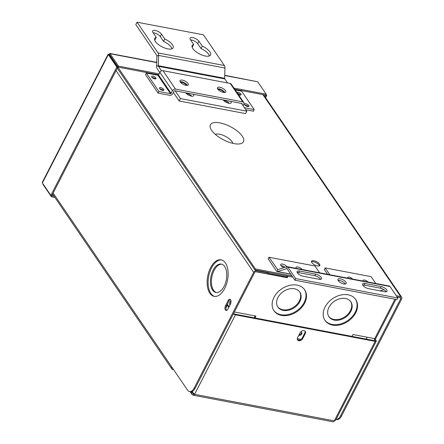 <?xml version="1.0" encoding="UTF-8"?>
<svg xmlns="http://www.w3.org/2000/svg" width="444" height="444" viewBox="0 0 444 444"><rect width="100%" height="100%" fill="white"/><g stroke="black" fill="none" stroke-linecap="round" stroke-linejoin="round"><path stroke-width="0.67" d="M212.559 290.06A14.452 7.859 -79.2 0 0 215.917 292.479A14.452 7.859 -79.2 0 0 225.43 283.2A14.452 7.859 -79.2 0 0 224.664 266.505A14.452 7.859 -79.2 0 0 221.312 264.086A14.452 7.859 -79.2 0 0 211.794 273.365A14.452 7.859 -79.2 0 0 212.559 290.06M221.795 264.208A14.452 7.859 -79.2 0 0 212.632 273.981A14.452 7.859 -79.2 0 0 213.536 290.248A14.452 7.859 -79.2 0 0 216.411 292.546M209.851 293.24A18.581 10.101 -79.2 0 0 214.169 296.348A18.581 10.101 -79.2 0 0 226.401 284.415A18.581 10.101 -79.2 0 0 225.419 262.953A18.581 10.101 -79.2 0 0 221.101 259.845A18.581 10.101 -79.2 0 0 208.869 271.778A18.581 10.101 -79.2 0 0 209.851 293.24M221.589 259.962A18.581 10.101 -79.2 0 0 209.707 272.388A18.581 10.101 -79.2 0 0 210.833 293.423A18.581 10.101 -79.2 0 0 214.663 296.42M211.622 130.336A18.581 7.437 27.2 0 0 240.315 143.773A18.581 7.437 27.2 0 0 242.252 136.153A18.581 7.437 27.2 0 0 221.301 123.193A18.581 7.437 27.2 0 0 210.589 128.499A18.581 7.437 27.2 0 0 211.622 130.336M232.8 143.351A10.323 4.135 27.2 0 0 231.99 141.592A10.323 4.135 27.2 0 0 223.848 135.581A10.323 4.135 27.2 0 0 215.307 134.365M230.58 299.811A3.097 1.682 -79.2 0 0 229.859 299.295A3.097 1.682 -79.2 0 0 228.105 300.61L225.508 305.655A3.097 1.682 -79.2 0 0 226.113 310.423A3.097 1.682 -79.2 0 0 227.866 309.107L230.458 304.062A3.097 1.682 -79.2 0 0 230.58 299.811M230.325 299.522A3.097 1.682 -79.2 0 0 229.082 300.793L226.49 305.838A3.097 1.682 -79.2 0 0 226.623 310.384M311.849 262.62A4.645 1.859 27.2 0 0 316.161 265.584A4.645 1.859 27.2 0 0 319.808 265.473A4.645 1.859 27.2 0 0 319.508 264.075A4.645 1.859 27.2 0 0 315.196 261.116A4.645 1.859 27.2 0 0 311.544 261.227A4.645 1.859 27.2 0 0 311.849 262.62M319.38 265.862A4.645 1.859 27.2 0 0 319.008 265.04A4.645 1.859 27.2 0 0 315.323 262.326A4.645 1.859 27.2 0 0 311.477 261.799M336.058 419.391A8.258 4.49 -79.2 0 0 340.526 415.856L341.503 416.039L401.659 298.99A2.509 1.848 145.7 0 0 401.665 297.18A2.509 1.848 145.7 0 0 400.643 296.553L396.292 295.726M341.503 416.039A8.258 4.49 100.8 0 1 336.824 419.547L336.053 419.402M267.982 272.416L268.309 272.894L267.815 273.859L256.266 271.667A1.321 0.977 145.7 0 0 254.623 272.533L195.16 388.239A8.258 4.49 100.8 0 1 190.476 391.747L189.499 391.564A8.258 4.49 -79.2 0 0 194.178 388.056L195.16 388.239M340.526 415.856L400.682 298.801A1.321 0.977 145.7 0 0 400.688 297.852A1.321 0.977 145.7 0 0 400.149 297.519L397.125 296.942M292.79 277.128L254.889 269.924L117.294 68.193M189.499 391.564A8.258 4.49 -79.2 0 1 187.579 390.182L171.872 367.149A2.509 1.848 145.7 0 0 171.867 368.953A2.509 1.848 145.7 0 0 172.888 369.586L173.626 369.724M268.309 272.894L256.76 270.701A2.509 1.848 145.7 0 0 253.646 272.35L194.178 388.056M291.958 275.907L255.389 268.959L109.435 54.79M255.389 268.959L254.889 269.924M151.754 77.101A2.475 0.993 27.2 0 0 153.63 78.51A2.475 0.993 27.2 0 0 155.678 78.865A2.475 0.993 27.2 0 0 155.838 77.878A2.475 0.993 27.2 0 0 153.125 76.168A2.475 0.993 27.2 0 0 151.582 76.762A2.475 0.993 27.2 0 0 151.754 77.101M155.189 78.927L155.067 78.349L151.82 77.195M159.607 88.617A2.475 0.993 27.2 0 0 161.488 90.027A2.475 0.993 27.2 0 0 163.536 90.382A2.475 0.993 27.2 0 0 163.692 89.394A2.475 0.993 27.2 0 0 160.978 87.684A2.475 0.993 27.2 0 0 159.435 88.278A2.475 0.993 27.2 0 0 159.607 88.617M163.042 90.437L162.92 89.866L159.674 88.706M244.705 104.784A2.475 0.993 27.2 0 0 246.587 106.194A2.475 0.993 27.2 0 0 248.634 106.549A2.475 0.993 27.2 0 0 248.79 105.561A2.475 0.993 27.2 0 0 246.081 103.852A2.475 0.993 27.2 0 0 244.533 104.44A2.475 0.993 27.2 0 0 244.705 104.784M248.141 106.604L248.024 106.033L244.772 104.873M238.3 94.461A2.475 0.993 27.2 0 0 240.781 95.033A2.475 0.993 27.2 0 0 240.937 94.045A2.475 0.993 27.2 0 0 238.905 92.568A2.475 0.993 27.2 0 0 236.857 92.346M240.287 95.088L240.165 94.517L237.39 93.123M217.76 89.111A4.645 1.859 27.2 0 0 222.072 92.075A4.645 1.859 27.2 0 0 225.719 91.963A4.645 1.859 27.2 0 0 225.419 90.565A4.645 1.859 27.2 0 0 221.106 87.607A4.645 1.859 27.2 0 0 217.455 87.718A4.645 1.859 27.2 0 0 217.76 89.111M224.786 92.496A4.645 1.859 27.2 0 0 224.592 92.174A4.645 1.859 27.2 0 0 217.566 88.789M180.314 82.001A4.645 1.859 27.2 0 0 184.626 84.959A4.645 1.859 27.2 0 0 188.278 84.848A4.645 1.859 27.2 0 0 187.973 83.455A4.645 1.859 27.2 0 0 183.661 80.492A4.645 1.859 27.2 0 0 180.014 80.603A4.645 1.859 27.2 0 0 180.314 82.001M187.34 85.387A4.645 1.859 27.2 0 0 187.146 85.065A4.645 1.859 27.2 0 0 180.12 81.679M245.854 109.773L253.385 111.205L254.212 109.596L241.647 91.17L235.226 89.949M243.062 105.683L243.784 104.285A2.47 1.82 145.7 0 0 243.789 102.503A2.47 1.82 145.7 0 0 242.779 101.881L175.519 89.105A2.47 1.82 145.7 0 0 172.45 90.731L171.095 93.362A0.494 0.366 -34.3 0 1 170.479 93.69L157.914 75.264L146.331 73.066L145.504 74.675L158.075 93.101L169.652 95.299A2.47 1.82 -34.3 0 0 172.722 93.673L174.076 91.042A0.494 0.366 145.7 0 1 174.692 90.715L241.952 103.496A0.494 0.366 145.7 0 1 242.158 103.974L242.047 104.19M242.779 101.881L230.214 83.461L162.954 70.679A2.47 1.82 -34.3 0 0 159.879 72.311L158.53 74.936A0.494 0.366 145.7 0 1 157.914 75.264M146.331 73.066L158.902 91.492L170.479 93.69M158.075 93.101L158.902 91.492M230.214 83.461A2.47 1.82 -34.3 0 1 231.219 84.083L243.789 102.503M244.466 107.742L254.212 109.596M265.651 97.769L266.777 95.577L266.045 94.505M265.04 96.875L265.801 95.393L266.777 95.577M42.829 183.616L42.957 184.343L43.112 184.038M51.765 195.554L51.432 196.759L54.862 197.413M42.957 184.343L51.432 196.759M51.926 195.793L54.029 196.193M109.291 54.767L108.958 54.273L108.319 54.668L109.296 54.851L117.765 67.272L116.789 67.088L50.855 195.382L42.38 182.961L42.335 182.268L108.125 54.251L116.789 67.088M156.721 62.365L109.762 53.447L110.084 53.73L109.296 54.851M117.765 67.272L51.831 195.565L50.855 195.382M224.753 75.286L257.731 81.779L266.2 94.2L233.944 88.073M159.085 73.854L118.554 66.15L110.084 53.73L108.958 54.273M158.591 74.82L118.06 67.116L109.585 54.701L109.407 54.934M234.776 89.288L265.706 95.166L266.2 94.2M118.06 67.116L118.554 66.15M343.828 283.971A4.645 1.859 27.2 0 0 346.192 283.5A4.645 1.859 27.2 0 0 344.683 280.858A4.645 1.859 27.2 0 0 340.293 278.788A4.645 1.859 27.2 0 0 337.928 279.254A4.645 1.859 27.2 0 0 339.438 281.896A4.645 1.859 27.2 0 0 343.828 283.971M345.254 284.038A4.645 1.859 27.2 0 0 339.466 280.397A4.645 1.859 27.2 0 0 338.039 280.331M367.904 281.984A2.836 1.138 27.2 0 0 364.541 280.031A2.836 1.138 27.2 0 0 363.092 280.319A2.836 1.138 27.2 0 0 363.231 281.096M352.586 279.076A2.836 1.138 27.2 0 0 349.223 277.123A2.836 1.138 27.2 0 0 347.774 277.411A2.836 1.138 27.2 0 0 347.913 278.188M302.164 269.497A3.613 1.449 27.2 0 0 297.869 266.994A3.613 1.449 27.2 0 0 296.026 267.355A3.613 1.449 27.2 0 0 296.215 268.365M286.913 266.683A3.613 1.449 27.2 0 0 282.551 264.086A3.613 1.449 27.2 0 0 280.708 264.446A3.613 1.449 27.2 0 0 283.855 267.66M285.087 267.266A3.613 1.449 27.2 0 0 281.724 265.695A3.613 1.449 27.2 0 0 281.002 265.617M295.715 278.588L294.888 280.197L287.057 268.72A0.66 0.361 -79.2 0 0 286.902 268.609A0.66 0.361 -79.2 0 0 286.796 268.614L277.6 271.578L277.65 269.658L286.852 266.7A2.636 1.432 -79.2 0 1 287.274 266.666A2.636 1.432 -79.2 0 1 287.884 267.11L295.715 278.588L397.835 297.985L390.004 286.508A2.636 1.432 100.8 0 0 389.394 286.064L287.274 266.666M383.877 289.638L380.081 290.853M327.611 274.331L324.336 269.53L325.163 267.915L371.117 276.645L375.779 283.477M329.825 274.753L325.163 267.915M290.703 274.065L277.6 271.578A2.636 1.432 100.8 0 1 277.178 271.606A2.636 1.432 100.8 0 1 276.562 271.167L268.17 258.858L268.997 257.248L314.951 265.978L319.613 272.81M268.997 257.248L277.755 269.625M294.888 280.197L397.008 299.595L397.835 297.985M386.102 291.797A4.645 1.859 27.2 0 0 380.314 288.156L364.147 285.087A4.645 1.859 27.2 0 0 362.715 285.015M364.974 283.477A4.645 1.859 27.2 0 0 362.609 283.944A4.645 1.859 27.2 0 0 364.119 286.585A4.645 1.859 27.2 0 0 368.509 288.656L384.676 291.73A4.645 1.859 27.2 0 0 387.04 291.258A4.645 1.859 27.2 0 0 385.531 288.617A4.645 1.859 27.2 0 0 381.141 286.546L364.974 283.477L364.147 285.087M320.579 279.348A4.645 1.859 27.2 0 0 314.785 275.707L298.618 272.638A4.645 1.859 27.2 0 0 297.191 272.572M319.147 279.282A4.645 1.859 27.2 0 0 321.512 278.815A4.645 1.859 27.2 0 0 320.002 276.174A4.645 1.859 27.2 0 0 315.617 274.098L299.445 271.029A4.645 1.859 27.2 0 0 297.08 271.495A4.645 1.859 27.2 0 0 298.59 274.137A4.645 1.859 27.2 0 0 302.98 276.212L319.147 279.282M186.302 85.381A3.319 1.326 27.2 0 0 186.053 84.854A3.319 1.326 27.2 0 0 183.477 82.939A3.319 1.326 27.2 0 0 180.73 82.512M223.748 92.491A3.319 1.326 27.2 0 0 223.499 91.969A3.319 1.326 27.2 0 0 220.923 90.054A3.319 1.326 27.2 0 0 218.176 89.627M223.215 99.933A4.645 1.859 27.2 0 0 227.528 102.897A4.645 1.859 27.2 0 0 231.174 102.786A4.645 1.859 27.2 0 0 230.874 101.387M185.77 92.824A4.645 1.859 27.2 0 0 190.082 95.782A4.645 1.859 27.2 0 0 193.734 95.671A4.645 1.859 27.2 0 0 193.429 94.278M192.863 48.646A10.323 4.135 27.2 0 0 202.442 55.228A10.323 4.135 27.2 0 0 210.55 54.978A10.323 4.135 27.2 0 0 209.879 51.876A10.323 4.135 27.2 0 0 202.248 46.093L198.968 41.281A5.184 2.076 27.2 0 0 194.15 37.973A5.184 2.076 27.2 0 0 190.076 38.095A5.184 2.076 27.2 0 0 190.415 39.655L193.701 44.472A10.323 4.135 27.2 0 0 192.191 45.543A10.323 4.135 27.2 0 0 192.863 48.646M209.418 55.922A10.323 4.135 27.2 0 0 208.641 54.29A10.323 4.135 27.2 0 0 201.01 48.507L202.248 46.093M155.417 41.531A10.323 4.135 27.2 0 0 165.002 48.113A10.323 4.135 27.2 0 0 173.105 47.863A10.323 4.135 27.2 0 0 172.439 44.766A10.323 4.135 27.2 0 0 164.807 38.983L161.522 34.166A5.184 2.076 27.2 0 0 156.71 30.858A5.184 2.076 27.2 0 0 152.636 30.986A5.184 2.076 27.2 0 0 152.969 32.545L156.255 37.357A10.323 4.135 27.2 0 0 154.745 38.428A10.323 4.135 27.2 0 0 155.417 41.531M171.978 48.812A10.323 4.135 27.2 0 0 171.195 47.181A10.323 4.135 27.2 0 0 163.564 41.397L164.807 38.983M227.561 82.956L224.814 78.927A0.993 0.538 -79.2 0 1 224.664 78.299L224.953 68.026L158.575 55.422L158.286 65.69L156.615 66.228L156.899 55.961A0.993 0.538 -79.2 0 0 156.754 55.334L135.803 24.614L137.046 22.2L157.997 52.919A3.952 2.148 -79.2 0 1 158.575 55.422L156.899 55.961M173.36 92.435L179.193 100.988L180.436 98.574L246.814 111.183L241.514 103.408M179.193 100.988L245.571 113.597L246.814 111.183M229.248 103.319A4.645 1.859 27.2 0 0 223.598 100.416M191.802 96.209A4.645 1.859 27.2 0 0 186.158 93.307M156.615 66.228A3.952 2.148 100.8 0 0 157.193 68.731L159.773 72.516M224.814 78.927L158.436 66.317L161.527 70.851M175.136 90.804L180.436 98.574M158.436 66.317A0.993 0.538 100.8 0 1 158.286 65.69L224.664 78.299M137.046 22.2L203.424 34.81L224.375 65.523A3.952 2.148 100.8 0 1 224.953 68.026M193.701 44.472L192.457 46.886A10.323 4.135 27.2 0 0 192.08 47.014M201.01 48.507L197.724 43.695A5.184 2.076 27.2 0 0 190.57 39.882M163.564 41.397L160.278 36.58A5.184 2.076 27.2 0 0 153.125 32.767M156.255 37.357L155.012 39.771A10.323 4.135 27.2 0 0 154.634 39.899M334.36 320.107A13.264 9.785 145.7 0 0 348.573 314.646A13.264 9.785 145.7 0 0 350.871 301.826A13.264 9.785 145.7 0 0 345.471 298.49A13.264 9.785 145.7 0 0 331.257 303.951A13.264 9.785 145.7 0 0 328.954 316.772A13.264 9.785 145.7 0 0 334.36 320.107M328.738 316.439A13.264 9.785 145.7 0 0 333.905 319.447A13.264 9.785 145.7 0 0 347.941 314.18A13.264 9.785 145.7 0 0 350.638 301.498M283.3 310.411A13.264 9.785 145.7 0 0 297.513 304.945A13.264 9.785 145.7 0 0 299.811 292.124A13.264 9.785 145.7 0 0 294.411 288.789A13.264 9.785 145.7 0 0 280.197 294.255A13.264 9.785 145.7 0 0 277.894 307.076A13.264 9.785 145.7 0 0 283.3 310.411M277.678 306.737A13.264 9.785 145.7 0 0 282.845 309.751A13.264 9.785 145.7 0 0 296.881 304.479A13.264 9.785 145.7 0 0 299.578 291.802M281.524 315.401A18.581 13.703 145.7 0 0 301.432 307.748A18.581 13.703 145.7 0 0 304.656 289.793A18.581 13.703 145.7 0 0 297.086 285.12A18.581 13.703 145.7 0 0 277.178 292.774A18.581 13.703 145.7 0 0 273.959 310.728A18.581 13.703 145.7 0 0 281.524 315.401M273.737 310.395A18.581 13.703 145.7 0 0 281.074 314.741A18.581 13.703 145.7 0 0 300.799 307.287A18.581 13.703 145.7 0 0 304.423 289.466M332.584 325.102A18.581 13.703 145.7 0 0 352.492 317.449A18.581 13.703 145.7 0 0 355.716 299.489A18.581 13.703 145.7 0 0 348.146 294.816A18.581 13.703 145.7 0 0 328.238 302.469A18.581 13.703 145.7 0 0 325.019 320.429A18.581 13.703 145.7 0 0 332.584 325.102M324.797 320.096A18.581 13.703 145.7 0 0 332.134 324.442A18.581 13.703 145.7 0 0 351.859 316.983A18.581 13.703 145.7 0 0 355.483 299.167M230.48 304.018A1.981 1.077 100.8 0 1 230.836 302.203A1.981 1.077 100.8 0 1 231.03 301.887M229.998 304.961A1.981 1.077 100.8 0 1 229.859 302.014A1.981 1.077 100.8 0 1 230.985 301.176A1.981 1.077 100.8 0 1 231.013 301.182M301.487 332.306A1.981 1.46 -34.3 0 1 299.106 334.693M300.533 332.073A1.981 1.46 -34.3 0 1 300.965 332.095A1.981 1.46 -34.3 0 1 301.77 332.595A1.981 1.46 -34.3 0 1 301.432 334.51A1.981 1.46 -34.3 0 1 299.306 335.325A1.981 1.46 -34.3 0 1 298.862 335.165M287.279 276.079L286.785 277.045L268.01 273.482M255.195 315.945L254.234 317.821M288.001 276.218L287.235 277.705L286.785 277.045M287.235 277.705L255.644 271.706M229.071 306.76L227.328 304.207M234.349 311.982L255.916 316.078L254.95 317.959M352.036 336.397L353.002 334.521L374.719 338.644L394.982 299.212M395.904 299.389L375.84 338.422A2.209 0.882 -152.8 0 1 374.719 338.644M300.954 339.41L297.252 338.705M304.995 331.096A3.097 2.287 -34.3 0 1 304.806 332.967L302.209 338.017A3.097 2.287 -34.3 0 1 298.362 340.054A3.097 2.287 -34.3 0 1 297.363 339.577M298.812 340.715A3.097 2.287 -34.3 0 1 297.552 339.938A3.097 2.287 -34.3 0 1 297.558 337.706L300.15 332.661A3.097 2.287 -34.3 0 1 302.708 330.675A3.097 2.287 -34.3 0 1 305.261 331.402A3.097 2.287 -34.3 0 1 305.256 333.627L302.664 338.678A3.097 2.287 -34.3 0 1 298.812 340.715M233.383 313.864A2.209 0.882 27.2 0 0 235.442 314.829L194.589 394.322A2.209 1.204 100.8 0 1 193.334 395.26L333.039 421.8A2.209 1.204 -79.2 0 0 334.293 420.862L375.152 341.364A2.209 0.882 27.2 0 0 376.273 341.142A2.209 0.882 27.2 0 0 376.129 340.481L374.903 338.678M193.334 395.26A2.209 1.204 100.8 0 1 192.824 394.894L193.318 393.928L192.53 392.774M235.442 314.829L375.152 341.364M233.672 313.303L233.76 313.436A1.021 0.411 27.2 0 0 234.993 314.169L374.697 340.703A1.021 0.411 27.2 0 0 375.219 340.598A1.021 0.411 27.2 0 0 375.152 340.293L373.926 338.495M193.95 393.933A1.021 0.555 100.8 0 1 193.556 394.1A1.021 0.555 100.8 0 1 193.318 393.928L192.546 392.479M191.592 391.708L191.78 394.128L192.824 394.894M191.259 391.769L192.502 392.407M376.273 341.142L335.647 420.191L334.293 420.862L194.589 394.322L192.313 391.997L192.33 391.425M225.918 308.031L227.339 305.267L228.765 307.359M227.339 305.267L228.161 305.428M367.188 337.218L366.222 339.094M229.082 300.793L228.105 300.61M399.755 297.447L400.682 298.801M253.646 272.35L116.045 70.618M53.125 193.051L171.872 367.149M256.438 270.218L256.76 270.701M400.643 296.553L262.92 94.639M226.49 305.838L225.508 305.655M175.519 89.105L162.954 70.679M171.095 93.362L158.53 74.936M172.45 90.731L159.879 72.311M242.158 103.974L241.808 103.463M42.38 182.961L108.319 54.668M110.084 53.73L156.715 62.587M224.742 75.513L257.731 81.779M286.996 268.653L286.852 266.7M287.884 267.11L390.004 286.508M380.314 288.156L381.141 286.546M314.785 275.707L315.617 274.098M298.618 272.638L299.445 271.029M224.375 65.523L157.997 52.919M160.278 36.58L161.522 34.166M197.724 43.695L198.968 41.281M193.839 394.028L193.318 393.928M192.724 391.192L192.313 391.997M375.152 340.293L374.93 340.726M305.256 333.627L304.806 332.967M302.664 338.678L302.209 338.017M52.592 194.089L171.867 368.953M401.665 297.18L263.603 94.766M290.792 274.192L277.178 271.606M190.11 391.68L191.78 394.128"/></g></svg>
